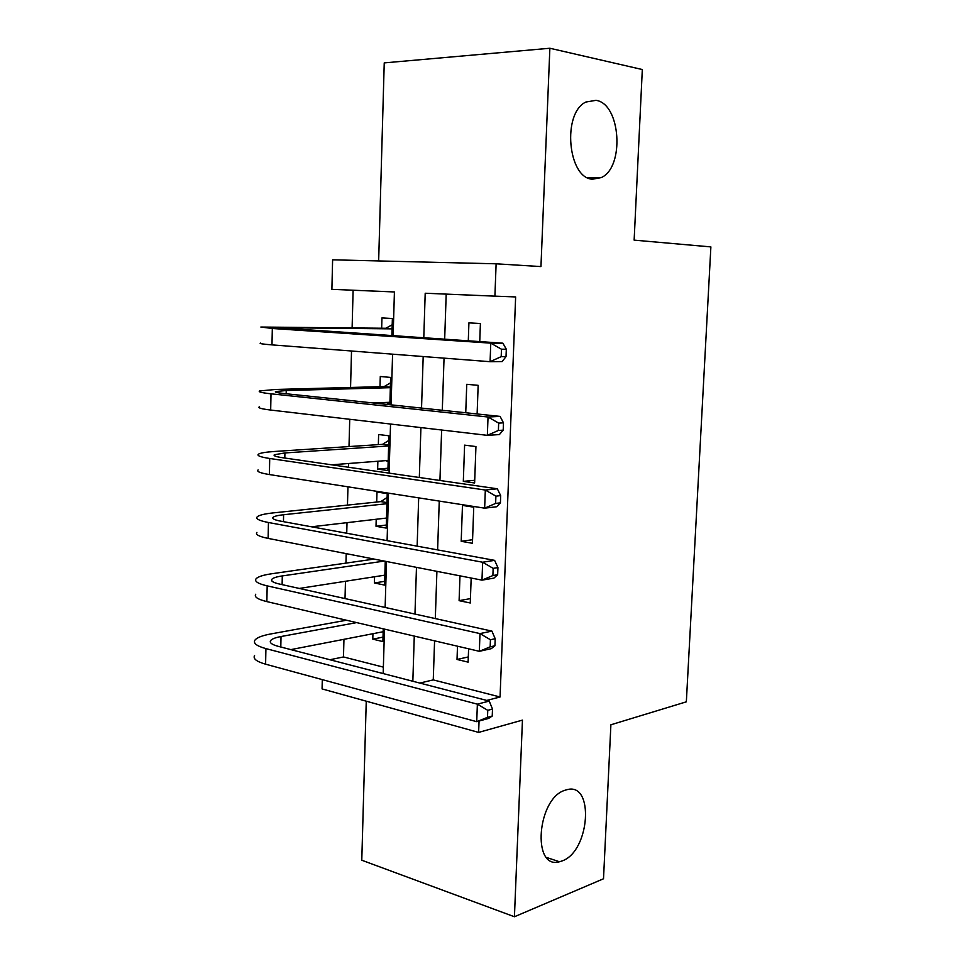 <?xml version="1.0" encoding="UTF-8"?>
<svg xmlns="http://www.w3.org/2000/svg" width="965" height="965" viewBox="0 0 965 965"><rect width="100%" height="100%" fill="white"/><g stroke="black" fill="none" stroke-linecap="round" stroke-linejoin="round"><path stroke-width="1.45" d="M592.462 179.213C567.89 178.344 561.907 113.158 585.864 102.037L595.972 100.336C620.833 103.629 624.813 167.415 601.243 177.596L592.462 179.213M562.113 860.937L559.483 861.757C531.486 870.068 537.191 797.886 565.261 790.178L566.624 789.78C594.681 781.24 590.073 851.383 562.113 860.937M393.129 335.868L394.42 291.949L331.888 289.343L332.611 259.814L496.119 263.807L494.912 296.146L425.203 293.239L423.78 337.907M366.254 701.193L361.779 860.225L514.429 916.75L603.511 878.777L610.893 724.787L686.344 701.82L710.879 246.907L634.138 240.128L642.316 69.54L549.869 48.25L384.239 62.894L378.654 260.936M479.05 721.036L478.628 732.411L322.069 688.913L322.298 679.625M343.95 639.325L343.48 656.948L329.885 659.734M353.106 290.224L352.116 327.823M351.513 351.019L350.56 387.472M349.728 419.28L349.004 446.566M348.558 463.502L348.462 467.241M347.955 486.818L347.472 505.105M347.014 522.656L346.737 533.247M346.194 553.645L345.953 563.114M345.47 581.268L345.012 598.577M344.457 619.759L344.445 620.591M479.75 341.646L480.401 323.516L468.918 322.865L468.29 340.874M477.12 413.973L478.157 385.337L466.746 384.299L465.745 412.767M474.623 482.995L475.938 446.554L464.599 445.142L463.321 481.378L474.623 482.995M472.44 543.283L473.743 507.18L462.464 505.419L461.198 541.305L472.44 543.283M459.979 575.852L459.099 600.664L470.269 602.992L471.173 578.035M383.021 637.117L372.792 639.144L372.936 633.716M384.661 581.328L374.384 582.969L374.565 576.744M386.314 525.032L376.012 526.287L376.205 519.254M376.012 526.287L386.217 528.084L387.23 493.634L376.989 492.029L376.7 502.041M387.978 468.242L377.641 469.087L377.87 461.246M377.641 469.087L387.906 470.57L388.931 435.794L378.63 434.527L378.34 444.624M389.848 404.733L390.644 377.424L380.282 376.495L379.993 386.688M379.534 402.695L379.51 403.635M343.48 656.948L383.37 667.141M372.792 639.144L382.888 641.58L383.262 628.842M374.384 582.969L384.553 585.092L385.252 561.268M391.874 335.784L392.381 318.51L381.959 317.919L381.657 328.209M434.576 640.844L433.261 679.903L500.063 696.983L515.636 296.943L494.912 296.146M446.192 294.12L444.672 339.306M444.045 358.148L442.296 410.282M441.632 430.016L439.944 480.486M439.256 501.076L437.615 549.905M436.904 571.352L435.312 618.577M457.494 646.2L457.024 659.457L468.122 662.135L468.604 648.806M496.119 263.807L540.955 266.581L549.869 48.25M500.063 696.983L486.746 700.433M514.429 916.75L522.451 720.119L478.628 732.411M383.177 673.558L384.492 629.132M385.131 607.455L386.482 561.509M387.098 540.653L388.497 493.151M389.088 473.115L390.536 424.045M391.09 404.866L392.586 354.179M423.189 356.531L421.536 408.086M420.921 427.592L419.329 477.494M418.677 497.868L417.145 546.154M416.47 567.36L414.974 614.066M414.274 636.092L412.839 681.254M433.261 679.903L419.799 683.063M468.315 656.936L457.024 659.457M470.425 598.602L459.099 600.664M472.56 539.712L461.198 541.305M474.72 480.281L463.321 481.378M492.234 716.054L492.5 709.07L487.759 710.324L487.494 717.345L492.234 716.054L488.58 718.443L476.722 721.675L477.373 704.161L265.918 648.601C256.799 646.092 253.12 643.305 254.869 640.241C256.714 637.672 262.034 635.573 270.827 633.945L346.447 620.23M383.177 631.725L290.863 649.614M356.604 622.606L281.02 636.526C275.254 637.612 271.768 638.999 270.562 640.688C269.404 642.75 271.901 644.62 278.065 646.297L489.243 701.073L492.5 709.07M487.494 717.345L476.722 721.675L265.604 664.185C256.509 661.592 252.83 658.697 254.567 655.5M487.759 710.324L477.373 704.161L489.243 701.073M494.924 645.79L495.202 638.721L490.437 639.747L490.172 646.84L494.924 645.79L491.245 648.673L479.34 651.315L479.991 633.595L267.172 585.864C258.005 583.716 254.29 581.376 256.039 578.831C257.896 576.708 263.228 574.995 272.046 573.705L374.07 559.085M384.842 575.152L299.283 588.445M384.263 561.075L282.299 575.924C276.521 576.781 273.023 577.914 271.816 579.314C270.646 581.027 273.167 582.595 279.368 584.03L491.909 631.11L495.202 638.721M490.172 646.84L479.34 651.315L266.859 601.605C257.703 599.361 254 596.913 255.737 594.247M490.437 639.747L479.991 633.595L491.909 631.11M386.495 518.603L385.554 518.169M497.651 574.742L497.928 567.589L493.151 568.361L492.886 575.538L497.651 574.742L493.923 578.119L481.981 580.146L482.645 562.233L268.439 522.499C259.223 520.714 255.484 518.82 257.221 516.818C259.078 515.153 264.434 513.838 273.288 512.885L380.837 501.607L387.122 497.482M386.519 518.06L311.526 526.794M386.941 503.706L283.601 514.731C277.787 515.37 274.289 516.239 273.071 517.337C271.913 518.688 274.446 519.954 280.682 521.148L494.599 560.351L497.928 567.589M492.886 575.538L481.981 580.146L268.125 538.398C258.909 536.516 255.182 534.514 256.919 532.378M493.151 568.361L482.645 562.233L494.599 560.351M386.965 502.596L380.837 501.607M388.171 461.74L385.916 460.619M500.413 502.862L500.69 495.624L495.901 496.155L495.624 503.416L500.413 502.862L496.637 506.758L484.647 508.169L485.323 490.039L269.718 458.484C260.441 457.072 256.678 455.637 258.415 454.189C260.273 452.983 265.652 452.078 274.543 451.475L382.49 444.358L388.798 440.438M388.207 460.438L331.671 464.804M388.63 445.963L284.916 452.947L274.35 454.744C273.192 455.721 275.749 456.674 282.021 457.627L497.325 488.785L500.69 495.624M495.624 503.416L484.647 508.169L269.392 474.551C260.14 473.043 256.376 471.499 258.113 469.907M495.901 496.155L485.323 490.039L497.325 488.785M388.654 445.142L382.49 444.358M389.86 404.371L386.277 402.441M503.199 430.161L503.477 422.839L498.676 423.116L498.386 430.45L503.199 430.161L499.388 434.576L487.349 435.348L488.037 417.013L271.008 393.817C261.684 392.791 257.884 391.826 259.621 390.934L275.797 389.462L384.154 386.579L390.487 382.864M389.92 402.296L372.9 402.936M390.343 387.677L286.231 390.536L275.64 391.525C274.482 392.116 277.052 392.767 283.36 393.455L500.087 416.397L503.477 422.839M498.386 430.45L487.349 435.348L270.683 410.053C261.37 408.919 257.583 407.833 259.32 406.808M498.676 423.116L488.037 417.013L500.087 416.397M390.355 387.17L384.154 386.579M506.022 356.616L506.311 349.209L501.474 349.221L501.197 356.652L506.022 356.616L502.174 361.561L490.087 361.694L490.775 343.142L272.323 328.486L260.852 327.038L385.843 328.269L392.188 324.771M392.067 328.86L276.931 327.666L502.874 343.178L506.311 349.209M501.197 356.652L490.087 361.694L271.985 344.879C262.625 344.143 258.801 343.54 260.538 343.082M501.474 349.221L490.775 343.142L502.874 343.178M392.08 328.655L385.843 328.269M280.803 647.008L281.02 636.526M265.604 664.185L265.918 648.601M282.118 584.645L282.299 575.924M266.859 601.605L267.172 585.864M283.457 521.655L283.601 514.731M268.125 538.398L268.439 522.499M284.808 458.025L284.916 452.947M269.392 474.551L269.718 458.484M286.171 393.756L286.231 390.536M270.683 410.053L271.008 393.817M287.546 328.824L287.57 327.521M271.985 344.879L272.323 328.486M559.483 861.757L546.612 857.475M601.243 177.596L587.95 177.862M270.526 642.569L270.562 640.688M271.78 580.882L271.816 579.314M273.047 518.579L273.071 517.337M274.325 455.661L274.35 454.744"/></g></svg>
